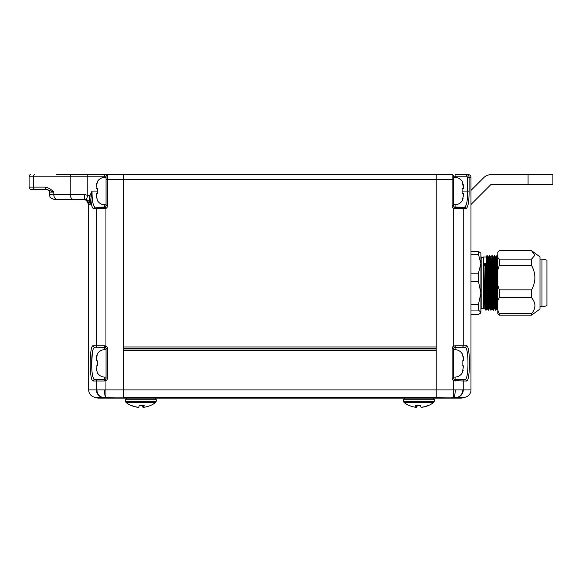 <?xml version="1.0" encoding="UTF-8"?>
<svg xmlns="http://www.w3.org/2000/svg" width="582" height="582" viewBox="0 0 582 582"><rect width="100%" height="100%" fill="white"/><g stroke="black" fill="none" stroke-linecap="round" stroke-linejoin="round"><path stroke-width="0.87" d="M469.099 191.085L467.622 191.085L467.622 177.183L466.626 176.193L455.088 176.193L455.088 174.702L466.626 174.702C468.124 174.847 468.954 175.677 469.099 177.183L469.099 191.085C469.114 201.918 468.015 207.796 465.818 208.712A1.491 1.448 90 0 0 464.363 207.221L455.088 207.221L455.335 208.712L453.713 208.378A2.975 2.975 0 0 1 452.112 205.73L452.112 179.663L436.224 179.663L436.224 174.702L436.224 346.981L123.435 346.981L123.435 174.702L452.112 174.702A1.491 1.491 0 0 1 453.604 176.193L453.604 205.73A1.491 1.491 0 0 0 454.404 207.054L464.363 207.221C466.553 206.37 467.637 200.994 467.622 191.085L462.304 191.085M436.224 348.473L123.435 348.473M453.494 398.124L106.164 398.124M97.354 191.085L92.029 191.085L91.279 196.309L89.81 195.741L89.17 198.484L90.152 204.493C89.984 202.063 88.755 200.47 86.456 199.713L57.327 199.524A4.962 3.514 90 0 1 53.813 194.563L49.455 194.563L49.455 192.075L53.813 192.075L46.975 189.594L36.55 189.594L46.975 189.594A2.481 1.753 -90 0 1 45.214 187.113C48.386 187.651 51.252 189.303 53.813 192.075L53.813 194.563L84.375 194.563L89.81 195.741L92.029 191.085C92.021 200.994 93.105 206.37 95.295 207.221A1.491 1.448 90 0 0 93.84 208.712C92.349 208.523 91.359 205.49 90.872 199.604L90.152 204.493L88.682 204.493L86.391 200.31L83.713 199.524A4.962 4.962 0 0 1 86.383 200.303L83.713 199.524L62.587 199.524L83.713 199.524A4.962 4.962 0 0 1 88.682 204.493L88.682 389.925A7.45 7.45 0 0 0 94.197 397.12A7.45 7.45 0 0 1 88.682 389.925A7.45 7.45 0 0 0 94.197 397.12L97.31 397.95L104.163 397.95L101.843 397.128L94.197 397.12L97.31 397.95A4.962 4.962 0 0 0 98.598 398.124L105.4 398.124A4.962 4.787 -90 0 1 104.163 397.95L123.435 398.124L123.435 179.663L436.224 179.663L436.224 397.95L453.247 398.124M461.06 398.124L454.258 398.124A4.962 4.787 -90 0 0 455.495 397.95L462.348 397.95L465.462 397.12L462.348 397.95A4.962 4.962 0 0 1 461.06 398.124A4.962 4.962 0 0 0 462.348 397.95A4.962 4.962 0 0 1 461.06 398.124M469.303 369.257L469.361 367.809M468.677 350.699L468.263 348.647M88.682 389.925L96.394 389.925A7.45 7.159 -90 0 0 101.705 397.12L436.224 397.12L436.224 397.95L123.435 397.95L123.435 350.459L436.224 350.459L436.224 397.12L454.113 397.128L451.778 397.95L455.495 397.95L457.954 397.12L454.113 397.128A7.45 1.179 -87.5 0 0 455.291 389.933L470.976 389.925A7.45 7.45 0 0 1 465.462 397.12A7.45 7.45 0 0 0 470.976 389.925L470.976 177.183L467.622 177.183M465.818 208.712L463.257 208.712L463.257 345.744L466.378 345.744C470.474 344.413 470.467 382.352 466.378 380.992A1.491 1.455 -90 0 0 464.923 379.508C468.983 380.715 468.99 346.05 464.923 347.228L454.404 347.403L453.713 346.079L455.335 345.744L455.088 347.228A1.491 1.491 0 0 0 453.604 348.72L453.604 378.016A1.491 1.491 0 0 0 454.404 379.333L464.923 379.508L455.088 379.508L455.335 380.992L453.713 380.657L463.257 380.992L463.257 389.925A7.45 7.159 -90 0 1 457.954 397.12L465.462 397.12A7.45 7.45 0 0 0 470.976 389.925M466.626 176.193L466.626 174.702L468.495 174.702A2.481 2.481 0 0 1 470.976 177.183M466.378 345.744A1.491 1.455 90 0 1 464.923 347.228L461.832 347.228L465.636 347.534M467.266 352.132L467.55 354.336M455.335 345.744L463.257 345.744A1.491 1.433 90 0 1 461.832 347.228L455.088 347.228L455.088 349.644M457.816 397.128A7.45 6.729 -95.7 0 0 462.697 389.933M452.112 378.016L453.604 378.016A1.491 1.491 0 0 0 454.404 379.333L453.713 380.657A2.975 2.975 0 0 1 452.112 378.016L452.112 348.72A2.975 2.975 0 0 1 453.713 346.079L453.713 208.378L454.404 207.054A1.491 1.491 0 0 1 453.604 205.73L452.112 205.73M466.626 174.702C468.132 174.847 468.954 175.677 469.099 177.183M101.843 397.128A7.45 6.729 -84.3 0 1 96.961 389.933L96.394 389.925L96.394 380.992A1.491 1.433 -90 0 1 97.827 379.508L104.564 379.508A1.491 1.491 0 0 0 106.055 378.016L106.055 348.72A1.491 1.491 0 0 0 105.255 347.403L94.735 347.228C92.684 348.109 91.672 353.485 91.701 363.364C91.672 373.244 92.684 378.62 94.735 379.508L105.255 379.333A1.491 1.491 0 0 0 106.055 378.016A1.491 1.491 0 0 1 105.255 379.333A1.491 1.491 0 0 0 106.055 378.016A1.491 1.491 0 0 1 105.255 379.333L105.939 380.657L104.324 380.992L104.564 379.508A1.491 1.491 0 0 0 106.055 378.016A1.491 1.491 0 0 1 104.564 379.508L104.564 377.092M57.327 199.524L54.417 199.524L57.327 199.524M106.411 398.124L107.881 397.95L105.546 397.128A7.45 1.179 -92.5 0 1 104.367 389.933L453.713 389.925L453.713 380.657M104.324 380.992L93.28 380.992C89.184 382.323 89.192 344.384 93.28 345.744L96.394 345.744L96.394 208.712L93.84 208.712M90.545 202.412L91.279 196.309M90.356 357.479L90.297 358.927M90.981 376.037L91.396 378.089M56.41 174.702L123.435 174.702L123.435 179.663L107.546 179.663L107.546 205.73A2.975 2.975 0 0 1 105.939 208.378L96.394 208.712A1.491 1.433 90 0 1 97.827 207.221L105.255 207.054L105.939 208.378L105.939 346.079A2.975 2.975 0 0 1 107.546 348.72L107.546 378.016A2.975 2.975 0 0 1 105.939 380.657L105.939 397.12M97.827 207.221L104.564 207.221A1.491 1.491 0 0 0 106.055 205.73L106.055 176.193A1.491 1.491 0 0 1 107.546 174.702L104.564 174.702L104.564 176.193L87.787 176.193L87.787 194.934L86.456 199.713M62.587 199.524L73.747 199.524A4.962 3.514 90 0 1 70.24 194.563L70.24 176.193L87.787 176.193L87.787 174.702L71.288 174.702A1.491 1.055 -90 0 0 70.24 176.193L33.465 176.193L33.465 187.113L45.214 187.113M93.28 380.992A1.491 1.455 -90 0 1 94.735 379.508L94.022 379.202M92.392 374.604L92.123 372.582M91.701 363.321L92.392 352.117M93.28 345.744A1.491 1.455 -90 0 0 94.735 347.228L104.564 347.228A1.491 1.491 0 0 1 105.255 347.403L105.939 346.079L104.324 345.744L104.564 349.644M49.455 194.563L49.957 196.745C49.616 197.473 51.107 198.404 54.417 199.524C51.107 198.404 49.616 197.473 49.957 196.745L49.455 192.075C49.768 191.151 48.946 190.321 46.967 189.594L31.581 189.594A2.481 2.481 0 0 1 29.1 187.113L29.1 176.193A1.491 1.491 0 0 1 30.591 174.702A1.491 1.491 0 0 0 29.1 176.193L33.465 176.193A1.491 1.055 -90 0 1 34.513 174.702M36.55 189.594L31.581 189.594A2.481 2.481 0 0 1 29.1 187.113L33.465 187.113A2.481 1.753 -90 0 0 35.218 189.594M96.961 389.933L104.367 389.933M98.598 398.124A4.962 4.962 0 0 1 97.31 397.95A4.962 4.962 0 0 0 98.598 398.124M84.375 194.563A4.962 0.684 90 0 0 85.059 199.524M104.564 204.813L104.324 208.712M89.17 198.484A2.481 1.222 -175.1 0 1 90.872 199.604M123.435 348.967L436.224 348.967M528.078 174.702L552.9 174.702L552.9 184.632L528.078 184.632L528.078 174.702L490.837 174.702A9.93 9.93 0 0 0 483.817 177.612L470.976 190.445M470.976 204.493L490.837 184.632L528.078 184.632M404.068 402.504A24.138 24.138 0 0 0 409.364 405.618A22.218 2.226 90 0 1 409.211 405.494A24.015 23.891 90 0 0 416.13 407.298A24.015 2.401 90 0 1 415.432 405.494A22.218 22.109 90 0 0 420.371 405.494A24.015 2.401 -90 0 0 421.07 407.298A24.015 23.891 90 0 0 427.981 405.494A22.218 2.226 -90 0 0 428.236 405.639A22.218 2.226 -90 0 0 428.33 405.618A24.138 24.138 0 0 0 433.619 402.504L404.068 402.504L403.501 401.456L434.194 401.456L434.347 399.739L403.348 399.739L404.832 398.124M421.564 407.24L421.564 407.298A24.015 23.891 -90 0 0 428.17 405.625M418.844 405.618A22.218 22.109 -90 0 0 420.4 405.625M416.13 407.24A24.015 23.891 -90 0 0 416.625 407.298A24.015 2.401 90 0 0 417.287 405.625M416.13 407.298L416.13 405.567M416.625 407.298L416.625 405.596M150.134 405.625A22.218 2.226 -90 0 0 150.2 405.639A22.218 2.226 -90 0 0 150.294 405.618A24.138 24.138 0 0 0 155.583 402.504L126.032 402.504A24.138 24.138 0 0 0 131.328 405.618A22.218 2.226 90 0 0 131.423 405.639A22.218 2.226 90 0 0 131.67 405.494A24.015 23.891 -90 0 0 138.589 407.298A24.015 2.401 90 0 0 139.287 405.494A22.218 22.109 -90 0 0 144.227 405.494A24.015 2.401 -90 0 1 143.528 407.298L143.528 405.567M142.364 405.625A24.015 2.401 -90 0 0 143.034 407.298A24.015 23.891 90 0 0 143.528 407.24M139.251 405.625A22.218 22.109 90 0 0 140.808 405.618M131.488 405.625A24.015 23.891 90 0 0 138.094 407.298L138.094 407.24M150.294 405.618A22.218 2.226 -90 0 0 150.447 405.494A24.015 23.891 -90 0 1 143.528 407.298M143.034 407.298L143.034 405.596M453.604 177.43A8.766 8.766 0 0 1 462.304 181.649L463.534 188.604L463.192 184.13M462.108 188.604L462.108 193.566L462.108 188.604L463.534 188.604M463.192 198.04L462.108 200.521L463.534 195.385L463.534 193.566L462.108 193.566M453.604 204.74A8.766 8.766 0 0 0 462.304 200.521M106.055 349.717A8.766 8.766 0 0 0 97.354 353.936L96.125 360.884L97.55 360.884L97.55 365.852L96.125 365.852L96.125 367.671L96.125 365.852M96.466 370.327L96.125 367.671L97.354 372.8A8.766 8.766 0 0 0 106.055 377.02M97.55 365.852L97.55 360.884M96.466 356.41L97.354 353.936M106.055 204.74A8.766 8.766 0 0 1 97.354 200.521L96.125 193.566L96.466 198.04M97.55 193.566L97.55 188.604L97.55 193.566L96.125 193.566M96.466 184.13L97.55 181.649L96.125 186.786L96.125 188.604L97.55 188.604M106.055 177.43A8.766 8.766 0 0 0 97.354 181.649M453.604 377.02A8.766 8.766 0 0 0 462.304 372.8L463.534 365.852L462.108 365.852L462.108 360.884L463.534 360.884L463.534 359.065L463.534 360.884M463.192 356.41L463.534 359.065L462.304 353.936A8.766 8.766 0 0 0 453.604 349.717M462.108 360.884L462.108 365.852M463.192 370.327L462.304 372.8M541.98 306.765L546.942 305.776L546.942 260.096L541.98 259.106L541.98 306.765L539.994 306.765M470.976 314.447L478.426 314.447L480.245 313.371L480.907 312.258L478.426 310.06L470.976 310.06M470.976 273.198L478.426 273.198L478.426 281.361L470.976 281.361L470.976 304.713L478.426 304.713L478.426 310.06M470.976 251.424L478.426 251.424L478.426 254.232L470.976 254.232M478.426 251.424L480.907 253.148L480.907 263.719L478.426 254.232M478.426 273.198L480.907 263.719L480.907 293.037L478.426 281.361M478.426 304.713L480.907 293.037L480.907 305.695L480.907 293.037M480.907 262.577L480.907 256.626L481.903 257.615L481.903 308.256L483.387 308.256M480.907 312.258L480.907 305.695M498.672 251.271L497.792 252.282L499.276 250.704L531.548 250.704L534.909 255.207L531.548 259.121L531.548 265.45C535.993 273.598 535.993 281.746 531.548 289.887L531.548 297.686L499.276 297.686L497.792 300.69L497.792 310.701L499.276 313.705L499.276 315.168L497.792 313.72L497.792 310.701M497.792 252.282L497.792 257.542L499.276 259.121L499.276 265.45L497.792 270.033L497.792 285.304L499.276 289.887L499.276 297.686M499.276 289.887L531.548 289.887M497.792 285.304L497.792 300.69M499.276 265.45L531.548 265.45M499.276 259.121L531.548 259.121M497.792 257.542L497.792 270.033M499.276 313.705L531.548 313.705L531.548 315.168L539.994 309.006L539.994 256.873L532.377 251.271M531.548 313.705C533.716 311.144 534.843 308.475 534.923 305.695C534.843 302.916 533.716 300.247 531.548 297.686M499.276 315.168L531.548 315.168M485.097 263.122L485.875 266.185L485.097 265.319L485.097 263.122L484.791 265.319L484.013 266.185L484.791 263.122M497.792 302.16L496.853 255.636L497.952 256.982M497.792 283.063L497.173 255.636M495.908 303.295L495.769 308.213M495.107 303.295L494.846 308.904L495.609 310.235L496.708 308.889L497.319 308.904L498.09 310.235M495.966 300.552C495.755 312.017 495.551 313.094 495.34 303.797L494.365 255.636L495.471 256.982L496.424 302.771C496.628 311.617 496.839 310.584 497.043 299.686M496.213 303.295L495.937 310.235M496.271 300.552C496.06 312.017 495.857 313.094 495.646 303.797L494.693 255.636M494.838 308.904L494.22 308.904L493.441 310.242L492.35 308.889L491.739 308.904L490.961 310.242L489.869 308.889L489.251 308.904M493.783 300.552C493.58 312.017 493.376 313.094 493.165 303.797L492.205 255.629L492.859 303.797C493.063 313.094 493.274 312.017 493.478 300.552M491.303 300.552C491.099 312.017 490.888 313.094 490.684 303.797L489.717 255.629L490.502 256.982L491.463 302.771C491.666 311.617 491.87 310.584 492.081 299.686M490.997 300.552C490.793 312.017 490.582 313.094 490.379 303.797L489.411 255.629L488.625 256.982L488.014 256.975L488.975 302.771C489.186 311.617 489.389 310.584 489.6 299.686M489.266 308.889L488.48 310.242L487.389 308.889L486.77 308.904L485.999 310.242L486.283 303.295M488.516 300.552C488.305 312.017 488.102 313.094 487.898 303.797L486.923 255.636L488.022 256.982M488.822 300.552C488.618 312.017 488.407 313.094 488.203 303.797L487.25 255.636M486.341 300.552C486.13 312.017 485.926 313.094 485.715 303.797L485.097 265.319L485.41 303.797C485.621 313.094 485.825 312.017 486.035 300.552M485.977 303.295L485.839 308.213M485.177 303.295L484.915 308.904L485.999 310.242M487.738 299.686C487.534 310.584 487.323 311.617 487.119 302.771L486.152 256.975L483.387 256.975L483.387 308.904L484.901 308.889M485.257 299.686C485.053 310.584 484.842 311.617 484.639 302.771L484.013 266.185M487.112 299.686C486.908 310.584 486.698 311.617 486.494 302.771L485.875 266.185M490.219 299.686C490.015 310.584 489.811 311.617 489.6 302.771L488.64 256.975M492.707 299.686C492.496 310.584 492.292 311.617 492.081 302.771L491.295 259.579L491.121 256.975L490.502 256.975M492.627 303.295L492.357 308.904M495.187 299.686C494.984 310.584 494.773 311.617 494.569 302.771L493.783 259.579L493.601 256.975L492.983 256.975L492.714 262.577M494.562 299.686C494.358 310.584 494.147 311.617 493.943 302.771L492.99 256.982L492.212 255.636M497.668 299.686C497.464 310.584 497.254 311.617 497.05 302.771L496.264 259.579L496.082 256.975L495.464 256.975M455.088 377.092L455.088 379.508M453.604 176.193L455.088 176.193L455.088 177.357M466.378 380.992L463.257 380.992A1.491 1.433 -90 0 0 461.832 379.508M455.088 204.813L455.088 207.221M461.832 207.221A1.491 1.433 90 0 1 463.257 208.712L455.335 208.712M453.713 397.12L453.713 389.925L455.291 389.933M453.604 179.663L452.112 179.663L452.112 174.702M455.088 347.228A1.491 1.491 0 0 0 453.604 348.72L452.112 348.72M104.564 177.357L104.564 176.193L106.055 176.193M97.827 347.228A1.491 1.433 -90 0 1 96.394 345.744L104.324 345.744M107.546 174.702L107.546 179.663L106.055 179.663M104.564 207.221A1.491 1.491 0 0 0 106.055 205.73L107.546 205.73M107.546 348.72L106.055 348.72A1.491 1.491 0 0 0 105.255 347.403M83.713 199.524A4.962 4.962 0 0 1 88.682 204.493M107.546 378.016L106.055 378.016M30.591 174.702A1.491 1.491 0 0 0 29.1 176.193M31.581 189.594A2.481 2.481 0 0 1 29.1 187.113M126.032 402.504L125.465 401.456L156.158 401.456L156.311 399.739L125.312 399.739L126.796 398.124M49.164 190.918L48.895 190.51M48.161 189.899L46.967 189.594M403.501 401.456L403.348 399.739M434.347 399.739L432.863 398.124M433.619 402.504L434.194 401.456M155.583 402.504L156.158 401.456M156.311 399.739L154.827 398.124M125.465 401.456L125.312 399.739M485.708 303.295L486.508 303.295M492.096 303.295L492.845 303.295M495.638 303.295L496.439 303.295M490.008 262.577L490.757 262.577M492.488 262.577L493.245 262.577M541.98 259.106L539.994 259.106M480.907 312.723L480.434 313.203M481.903 257.615L483.387 257.615M481.903 308.256L480.907 309.253M496.075 256.982L496.853 255.636M493.594 256.982L494.365 255.636M491.106 256.982L491.885 255.636M486.145 256.982L486.923 255.636"/></g></svg>

